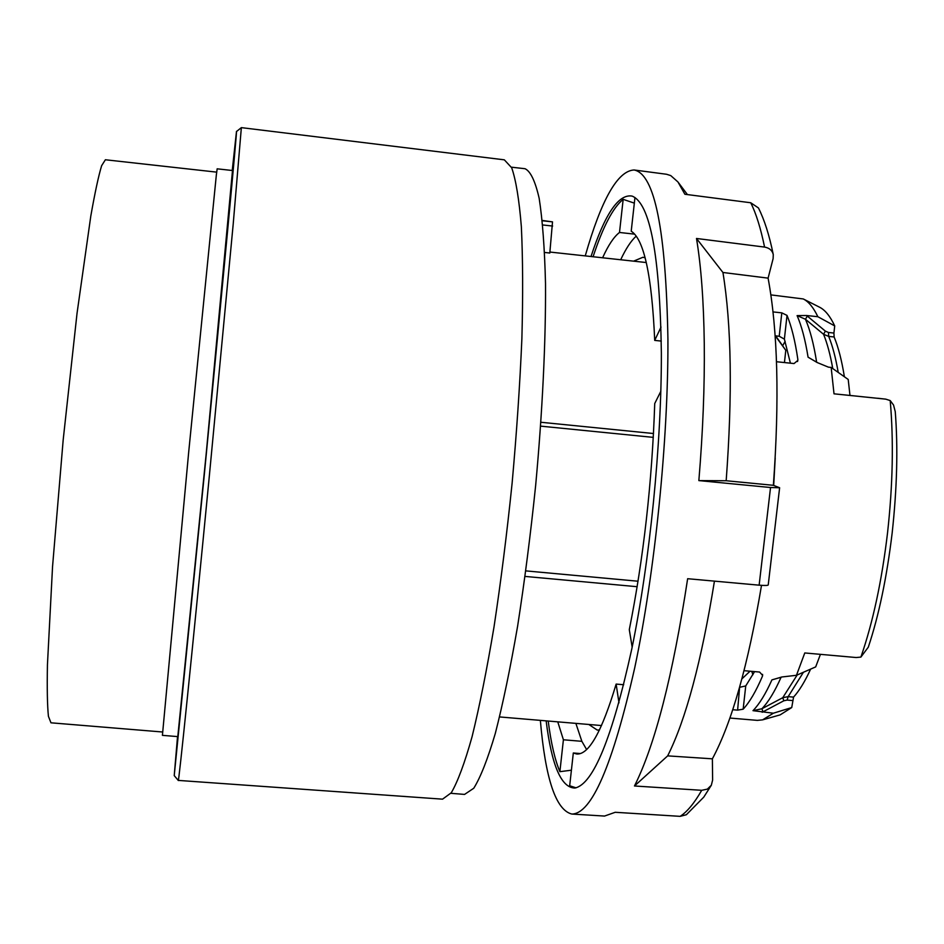 <?xml version="1.0" encoding="UTF-8"?>
<svg xmlns="http://www.w3.org/2000/svg" width="944" height="944" viewBox="0 0 944 944"><rect width="100%" height="100%" fill="white"/><g stroke="black" fill="none" stroke-linecap="round" stroke-linejoin="round"><path stroke-width="1.42" d="M450.902 793.314L464.566 794.411L473.746 788.264C480.52 777.419 487.706 759.153 495.293 733.476C502.951 703.669 510.409 667.856 517.631 626.073C524.534 581.622 530.54 534.764 535.649 485.511C542.47 411.549 545.868 340.843 545.514 283.648C544.629 248.343 542.517 219.928 539.177 198.382C535.26 181.165 530.54 171.277 525.041 168.716L511.412 167.182M585.245 255.895C601.399 199.467 617.671 170.829 634.073 169.979C654.711 173.838 666.004 230.301 667.927 339.392C668.34 440.317 654.983 572.135 634.734 667.774C612.68 765.147 591.711 813.905 571.828 814.047L604.538 816.064L615.217 812.288L680.14 816.348C687.114 811.875 694.3 803.202 701.722 790.305L634.474 785.986C655.101 744.804 672.824 675.715 687.645 578.707L759.129 585.174L770.54 487.517L698.855 480.602C702.914 431.75 704.72 386.061 704.271 343.533C703.717 301.337 701.132 266.314 696.495 238.466L764.569 247.08C769.348 247.918 772.251 250.42 773.266 254.561L773.124 258.609L768.097 278.138C777.797 330.577 779.555 399.631 773.372 485.31L726.172 480.744C732.568 394.521 731.494 325.09 722.939 272.486L768.097 278.138M571.828 814.047C555.886 810.082 545.396 778.859 540.357 720.378M634.333 203.137L623.17 199.349C613.022 207.527 602.992 226.666 593.08 256.744M591.015 256.52C604.974 213.851 618.674 193.709 632.091 196.092C650.168 203.22 659.927 255.517 661.366 352.95C661.591 443.975 649.814 561.692 631.807 648.858C612.208 737.913 593.233 784.311 574.872 788.039C561.255 787.815 551.674 765.419 546.139 720.862M633.577 261.158L642.947 257.264L645.118 257.795M764.569 247.08C760.699 228.188 756.085 213.415 750.728 202.759L684.872 194.252L677.969 181.98L670.759 175.596L666.558 174.262L634.073 169.979M750.728 202.759L758.433 207.94C764.38 219.669 769.325 235.209 773.266 254.561M696.495 238.466L722.939 272.486M698.855 480.602L726.172 480.744M770.54 487.517L779.626 487.753L773.372 485.31M759.129 585.174C764.805 585.634 767.838 585.563 768.227 584.961L779.626 487.753M634.474 785.986L667.668 755.873C685.91 719.458 701.498 661.213 714.443 581.126M701.722 790.305L707.363 789.125L711.328 785.243L712.626 780.039L712.378 758.823L667.668 755.873M680.14 816.348L686.347 814.743L703.752 797.149L711.328 785.255M761.513 585.351C748.179 664.871 731.801 722.691 712.378 758.823M548.216 721.039C550.977 742.893 554.871 759.767 559.886 771.673L571.403 770.198M623.713 684.73L616.137 684.081C601.93 731.588 588.796 754.893 576.749 754.008L573.315 752.982L569.68 785.762L576.029 787.827M602.614 257.783C608.302 245.169 613.93 236.743 619.5 232.472L623.17 199.349M634.639 234.147L619.5 232.472M634.958 197.532L631.217 231.197C644.044 239.398 651.879 275.79 654.711 340.395L661.012 327.084M661.284 341.091L654.711 340.395M660.835 391.312L654.735 403.513C652.044 482.785 643.56 558.164 629.294 629.66L632.161 647.124M618.981 702.843L616.137 684.081M580.324 753.56L573.315 752.982M586.602 749.524L581.858 741.323L563.403 739.777L557.762 721.841M559.886 771.673L563.403 739.777M599.487 729.972L597.257 730.078L588.796 724.461M636.221 236.142C631.135 240.661 625.955 248.532 620.68 259.753M575.875 723.375L581.858 741.323M653.307 437.379L540.641 426.133M739.624 687.138L737.618 710.136L732.733 709.723M754.575 671.609L745.748 685.922L740.167 687.185M751.766 671.361L752.911 674.736M892.163 532.971C886.794 577.551 878.84 615.618 868.303 647.171L860.893 657.083C872.976 622.202 881.849 580.831 887.525 532.971C892.847 484.98 893.744 440.836 890.204 400.575L893.531 405.011L895.254 411.655C898.086 447.763 897.048 488.201 892.163 532.971M442.547 799.167L451.279 792.783C457.769 781.667 464.708 762.976 472.071 736.721C479.552 706.242 486.868 669.638 494.019 626.91C500.886 581.48 506.916 533.584 512.108 483.234C516.651 432.824 519.908 384.668 521.879 338.754C523.035 295.448 522.858 258.125 521.359 226.772C519.153 199.597 515.931 179.926 511.683 167.761L504.332 159.831L241.357 127.629L233.18 224.365L209.344 475.894C192.092 653.932 178.475 786.199 178.263 780.405L442.547 799.167M241.334 127.652L236.472 131.558C237.699 124.124 222.831 283.578 204.27 475.068L174.227 775.614L177.531 736.591M232.236 170.498L236.472 131.558M232.495 170.522L206.205 453.675L177.791 736.603M232.861 170.569L217.167 168.823L216.329 175.077L188.706 451.975L162.415 735.329M216.683 172.138L105.386 159.76L101.645 165.672C98.565 175.761 94.955 192.529 90.813 215.987L77.03 313.361L63.189 439.845L52.545 566.648L47.436 664.859C46.999 688.66 47.342 705.817 48.427 716.331L50.976 722.809L162.569 732.001M542.281 220.448L552.511 221.875L549.809 253.027L544.617 252.461M540.912 422.263L653.508 433.52M637.165 586.708L525.076 576.418M775.225 335.828L785.797 350.318L784.44 362.555M775.708 335.887L785.797 350.318M750.032 671.208L741.901 678.889M890.204 400.575L885.779 399.147L834.012 393.825L831.157 367.428L828.407 367.145L817.126 362.508L808.076 357.186C805.267 339.793 801.609 325.94 797.102 315.603L805.468 319.273L807.285 316.063L825.375 331.132L823.569 334.306L828.69 336.394C832.537 345.799 835.7 357.788 838.201 372.349M803.403 672.305L788.157 696.637L782.741 697.71L797.184 674.984M762.174 712.248L762.988 711.835L761.902 708.755L782.741 697.71L783.827 700.778L787.131 700.082L788.157 696.637L793.562 697.109L791.733 707.552L773.384 713.204L752.993 710.667L761.902 708.755C768.333 702.076 774.741 691.574 781.101 677.237M825.375 331.132L828.478 332.477L833.918 333.055L834.13 336.973C838.355 347.215 841.765 360.466 844.373 376.727M817.28 362.602L816.584 361.894C813.775 344.088 810.07 329.869 805.468 319.273L823.569 334.306C827.251 343.321 830.307 354.732 832.761 368.549M810.613 669.154C805.008 681.403 799.32 690.725 793.562 697.109M752.993 710.667C759.318 704.177 765.631 693.923 771.921 679.881L781.809 676.99L796.465 675.29L815.687 666.901L820.43 654.345M796.465 675.29L804.784 652.953L856.184 657.531L860.893 657.083M771.921 679.881L780.605 677.414M797.102 315.603L806.565 315.508L817.858 316.712C813.457 307.52 808.595 301.596 803.273 298.953L770.906 294.894M817.858 316.712L834.72 325.916L833.918 333.055M803.273 298.953L819.545 307.201C825.103 309.962 830.165 316.205 834.72 325.916M806.565 315.508L807.285 316.063M808.076 357.186L816.501 362.095M831.157 367.428L848.208 379.464L849.978 395.442L885.684 399.147M834.012 393.825L849.978 395.442M791.733 707.552L780.145 714.879L762.599 719.859L773.384 713.204M729.913 718.042L757.324 720.378L762.599 719.859M775.166 335.828L779.213 336.253L784.381 339.12L790.411 363.18M779.213 336.253L781.809 312.853L787.025 315.402C791.52 326.294 795.131 340.902 797.822 359.227L797.857 360.396L794.046 363.558L776.511 361.729M744.061 670.688L759.59 672.045L762.646 675.397L762.374 676.376C755.991 691.303 749.595 702.242 743.152 709.192L737.618 710.136M785.125 341.398L782.847 345.398M781.809 312.853L773.053 311.921M638.05 581.221L525.832 570.884M775.213 458.029L773.691 485.428M552.641 226.053L542.729 224.955M542.304 220.754L552.511 221.875M762.988 711.835L783.827 700.778M834.13 336.973L828.69 336.394L828.478 332.477M787.131 700.082L792.523 700.542M797.562 361.528L797.822 359.227M787.025 315.402L784.381 339.12M762.587 674.382L762.374 676.376M745.748 685.922L743.152 709.192M687.409 194.582L678.594 182.829M178.156 736.639L162.415 735.352M549.915 252.048L646.298 262.538M499.577 716.933L601.54 725.547M174.227 775.614L178.263 780.405M877.731 398.25L885.779 399.147"/></g></svg>
